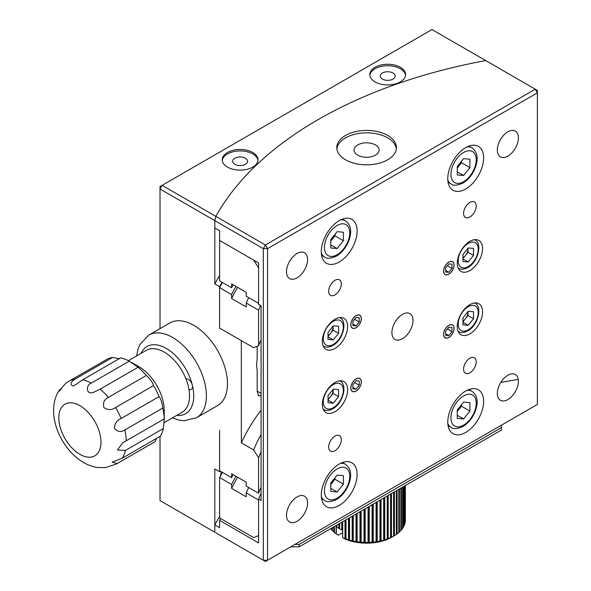 <?xml version="1.0" encoding="UTF-8"?>
<svg xmlns="http://www.w3.org/2000/svg" width="591" height="591" viewBox="0 0 591 591"><rect width="100%" height="100%" fill="white"/><g stroke="black" fill="none" stroke-linecap="round" stroke-linejoin="round"><path stroke-width="0.89" d="M392.963 73.003A7.454 4.307 0 0 0 384.844 72.072A7.454 4.307 0 0 0 380.242 76.047A7.454 4.307 0 0 0 382.421 79.091A7.454 4.307 0 0 0 390.548 80.021A7.454 4.307 0 0 0 395.15 76.047A7.454 4.307 0 0 0 392.963 73.003M400.343 67.285A17.885 10.328 0 0 0 380.848 65.04A17.885 10.328 0 0 0 369.803 74.584A17.885 10.328 0 0 0 375.041 81.89A17.885 10.328 0 0 0 394.537 84.129A17.885 10.328 0 0 0 405.581 74.584A17.885 10.328 0 0 0 400.343 67.285M405.537 75.316A17.885 10.328 0 0 0 400.343 68.741A17.885 10.328 0 0 0 381.439 66.369A17.885 10.328 0 0 0 369.848 75.316M245.391 158.203A7.454 4.307 0 0 0 237.272 157.272A7.454 4.307 0 0 0 232.669 161.247A7.454 4.307 0 0 0 234.849 164.291A7.454 4.307 0 0 0 242.975 165.221A7.454 4.307 0 0 0 247.577 161.247A7.454 4.307 0 0 0 245.391 158.203M252.771 152.485A17.885 10.328 0 0 0 233.275 150.247A17.885 10.328 0 0 0 222.231 159.784A17.885 10.328 0 0 0 227.469 167.09A17.885 10.328 0 0 0 246.964 169.329A17.885 10.328 0 0 0 258.008 159.784A17.885 10.328 0 0 0 252.771 152.485M257.964 160.516A17.885 10.328 0 0 0 252.771 153.941A17.885 10.328 0 0 0 233.866 151.569A17.885 10.328 0 0 0 222.275 160.516M257.166 346.282L257.166 358.139L256.546 365.253L257.166 370.609L257.166 391.146L261.082 393.407M219.601 275.65A417.401 240.98 0 0 0 214.829 283.939L214.829 220.65L215.848 216.365A417.401 240.98 180 0 1 485.691 60.57A417.401 240.98 0 0 0 215.848 216.365L265.418 244.984L535.269 89.189L431.969 29.55L162.119 185.345L215.848 216.365L214.829 220.65L160.013 188.994L160.013 328.662M222.438 282.491A411.439 237.538 0 0 0 219.601 287.669L219.601 328.079L241.327 340.623L241.327 442.866A384.608 222.046 180 0 1 261.082 410.154M261.082 395.313L258.607 396.014L257.166 391.146M215.848 532.831L263.313 560.231L263.313 248.641L214.829 220.65L214.829 227.949L219.601 230.704L219.601 280.851L231.613 287.787A396.531 228.931 180 0 1 233.127 284.766M160.013 436.402L160.013 500.592L214.829 532.24L214.829 468.951L219.601 471.707L219.601 430.322L219.601 470.732L231.613 477.668A396.531 228.931 180 0 1 233.127 474.647M241.327 442.866L253.62 449.958A369.7 213.44 180 0 1 261.082 434.474M261.082 339.781A363.731 209.997 180 0 0 258.585 345.713L253.62 347.715L219.601 328.079L219.601 286.694L214.829 283.939M219.992 470.961A411.439 237.538 0 0 0 219.601 471.707M219.601 254.706L219.601 238.173M222.024 282.247A411.439 237.538 0 0 0 219.601 286.694M221.263 471.692L220.421 476.006M219.601 481.606L219.601 498.139M162.119 185.345L160.013 186.564L160.013 188.994L162.119 185.345M225.703 370.291A47.701 27.541 -120 0 0 169.89 322.959L148.806 335.127A47.701 27.541 60 0 1 204.626 382.458A47.701 27.541 60 0 1 196.507 417.756L217.591 405.581A47.701 27.541 -120 0 0 225.703 370.291M188.95 389.41A5.962 3.443 -120 0 0 191.292 389.395A5.962 3.443 -120 0 0 192.304 384.985A5.962 3.443 -120 0 0 185.929 378.838M122.352 458.143L160.294 436.232A47.701 27.541 -120 0 0 163.352 428.549L164.202 418.842A47.701 27.541 -120 0 0 162.761 408.049C162.104 402.574 160.878 398.762 159.082 396.605A47.701 27.541 -120 0 0 153.52 385.613C152.456 382.096 150.048 378.728 146.295 375.492A47.701 27.541 -120 0 0 138.109 367.233L100.16 389.144A47.701 27.541 60 0 1 108.345 397.403C104.186 399.472 102.701 402.87 103.905 407.591C107.954 410.25 111.839 410.228 115.57 407.517A47.701 27.541 60 0 1 121.133 418.517C116.944 420.282 114.676 423.503 114.329 428.18C117.343 431.851 120.837 432.442 124.812 429.96A47.701 27.541 60 0 1 126.26 440.753L122.618 442.807L117.461 450.047L125.41 450.453A47.701 27.541 60 0 1 122.352 458.143L112.142 462.169L117.203 463.507A47.701 27.541 60 0 1 116.397 464.001L105.464 467.599L97.604 467.496M138.109 367.233L129.281 361.16A47.701 27.541 -120 0 0 120.66 357.851L82.71 379.754A47.701 27.541 60 0 1 91.332 383.064C85.991 384.689 85.451 395.283 93.622 392.321L100.16 389.144M74.636 379.348L112.586 357.437A47.701 27.541 -120 0 0 106.646 359.468L68.696 381.38A47.701 27.541 60 0 1 74.636 379.348C70.846 382 70.115 384.194 72.434 385.93L75.064 385.066L82.71 379.754M62.114 387.63L59.344 390.141L59.292 391.102M59.1 390.562C58.265 393.909 63.991 383.589 67.899 381.875M131.63 362.49L138.929 366.701A35.778 20.655 60 0 1 164.224 410.523L164.224 418.901M164.224 418.945L126.26 440.753M116.397 464.001L154.347 442.098A47.701 27.541 -120 0 0 155.145 441.603L156.541 438.404M128.38 360.695L146.339 350.323A35.778 20.655 60 0 1 153.726 348.668A35.778 20.655 60 0 1 185.013 376.659A35.778 20.655 60 0 1 182.117 412.296L163.936 422.787M108.345 397.403L146.295 375.492M91.332 383.064L129.281 361.16M155.145 441.603L117.203 463.507M163.352 428.549L125.41 450.453M162.761 408.049L124.812 429.96M153.52 385.613L115.57 407.517M121.133 418.517L159.082 396.605M119.485 358.767L112.586 357.437M334.388 478.488A8.946 5.164 -60 0 1 331.824 483.179A8.946 5.164 -60 0 1 330.775 484.354M334.986 477.742L334.986 479.249L330.775 484.494M343.423 484.118L337.099 491.985L330.775 491.417L330.775 482.987L337.099 475.12L343.423 475.681L343.423 484.118L334.986 479.249M330.775 488.336L337.099 491.985M460.877 405.463A8.946 5.164 -60 0 1 458.32 410.154A8.946 5.164 -60 0 1 457.264 411.321M461.482 404.709L461.482 406.216L457.264 411.462M469.911 411.085L463.588 418.953L457.264 418.391L457.264 409.955L463.588 402.087L469.911 402.656L469.911 411.085L461.482 406.216M457.264 415.303L463.588 418.953M460.877 162.03A8.946 5.164 -60 0 1 458.32 166.721A8.946 5.164 -60 0 1 457.264 167.888M461.482 161.277L461.482 162.784L457.264 168.029M469.911 167.652L463.588 175.52L457.264 174.958L457.264 166.522L463.588 158.654L469.911 159.223L469.911 167.652L461.482 162.784M457.264 171.87L463.588 175.52M334.388 235.055A8.946 5.164 -60 0 1 331.824 239.747A8.946 5.164 -60 0 1 330.775 240.914M334.986 234.309L334.986 235.816L330.775 241.062M343.423 240.685L337.099 248.552L330.775 247.984L330.775 239.554L337.099 231.687L343.423 232.248L343.423 240.685L334.986 235.816M330.775 244.896L337.099 248.552M448.835 325.419A7.328 4.233 120 0 0 443.649 334.403A7.328 4.233 120 0 0 448.835 337.395L448.835 337.395A7.328 4.233 120 0 0 454.014 328.411A7.328 4.233 120 0 0 448.835 325.419M448.835 327.192L445.666 331.123L445.666 335.341L448.835 335.622L451.997 331.691L451.997 327.473L448.835 327.192M447.365 329.017L451.997 331.691M445.666 333.797L448.835 335.622M448.835 262.131A7.328 4.233 120 0 0 443.649 271.106A7.328 4.233 120 0 0 448.835 274.098L448.835 274.098A7.328 4.233 120 0 0 454.014 265.123A7.328 4.233 120 0 0 448.835 262.131M448.835 263.896L445.666 267.834L445.666 272.045L448.835 272.333L451.997 268.395L451.997 264.177L448.835 263.896M447.365 265.721L451.997 268.395M445.666 270.501L448.835 272.333M356.07 315.683A7.328 4.233 120 0 0 350.884 324.658A7.328 4.233 120 0 0 356.07 327.658L356.07 327.658A7.328 4.233 120 0 0 361.256 318.675A7.328 4.233 120 0 0 356.07 315.683M356.07 317.448L352.908 321.386L352.908 325.604L356.07 325.885L359.232 321.947L359.232 317.736L356.07 317.448M354.6 319.28L359.232 321.947M352.908 324.06L356.07 325.885M356.07 378.979A7.328 4.233 120 0 0 350.884 387.955A7.328 4.233 120 0 0 356.07 390.947L356.07 390.947A7.328 4.233 120 0 0 361.256 381.971A7.328 4.233 120 0 0 356.07 378.979M356.07 380.744L352.908 384.682L352.908 388.893L356.07 389.181L359.232 385.243L359.232 381.025L356.07 380.744M354.6 382.569L359.232 385.243M352.908 387.349L356.07 389.181M260.535 305.458A363.731 209.997 0 0 0 258.585 310.172L246.225 303.035L246.225 306.936L231.613 298.499L231.613 294.606L219.601 287.669M258.585 345.713L258.585 310.172M235.92 286.376A396.531 228.931 0 0 0 231.613 294.606M237.597 287.344A396.531 228.931 0 0 0 231.613 298.499M248.708 297.657A378.639 218.604 0 0 0 246.225 303.035M219.601 477.55L219.601 517.96L253.62 537.596L258.585 535.594L258.585 500.052L246.225 492.916L246.225 496.809L231.613 488.38L231.613 484.48L219.601 477.55A411.439 237.538 0 0 1 222.438 472.372M500.806 382.429A363.731 209.997 180 0 1 518.263 379.429M235.92 476.257A396.531 228.931 0 0 0 231.613 484.48M237.597 477.225A396.531 228.931 0 0 0 231.613 488.38M248.708 487.538A378.639 218.604 0 0 0 246.225 492.916M231.613 477.668L231.613 473.775L246.225 482.204L246.225 486.098L258.585 493.234A363.731 209.997 180 0 1 261.082 487.302M258.585 493.234L258.585 457.693L253.62 449.958M261.082 451.76A363.731 209.997 0 0 0 258.585 457.693M231.613 287.787L231.613 283.894L246.225 292.331L246.225 296.224L258.585 303.36L258.585 267.819L253.62 260.084L219.601 240.441L258.585 262.951L258.585 304.335L261.082 305.776L261.082 500.518L258.585 499.077L258.585 542.9L219.601 520.39A411.439 237.538 0 0 1 220.598 518.529M468.013 248.759A7.454 4.307 120 0 0 467.998 248.227L468.013 252.276L465.383 255.556A7.454 4.307 120 0 0 468.013 248.759M462.96 257.765A7.454 4.307 120 0 0 465.383 255.556L462.96 258.57M473.494 255.438L468.227 261.998L462.96 261.525L462.96 254.499L468.227 247.939L473.494 248.412L473.494 255.438L468.013 252.276M462.96 258.954L468.227 261.998M462.96 321.053A7.454 4.307 120 0 0 465.383 318.845A7.454 4.307 120 0 0 468.013 312.055A7.454 4.307 120 0 0 467.998 311.523M468.013 311.494L468.013 315.564L462.96 321.859M473.494 318.734L468.227 325.286L462.96 324.821L462.96 317.788L468.227 311.235L473.494 311.708L473.494 318.734L468.013 315.564M462.96 322.243L468.227 325.286M328.035 398.955A7.454 4.307 120 0 0 330.458 396.746A7.454 4.307 120 0 0 333.095 389.949A7.454 4.307 120 0 0 333.073 389.417M333.095 389.395L333.095 393.466L328.035 399.76M338.577 396.627L333.302 403.188L328.035 402.715L328.035 395.689L333.302 389.129L338.577 389.602L338.577 396.627L333.095 393.466M328.035 400.144L333.302 403.188M328.035 335.658A7.454 4.307 120 0 0 330.458 333.45A7.454 4.307 120 0 0 333.095 326.66A7.454 4.307 120 0 0 333.073 326.129M333.095 326.099L333.095 330.17L328.035 336.464M338.577 333.339L333.302 339.891L328.035 339.426L328.035 332.393L333.302 325.84L338.577 326.306L338.577 333.339L333.095 330.17M328.035 336.848L333.302 339.891M357.754 155.16A12.522 7.232 180 0 1 354.09 150.048A12.522 7.232 180 0 1 361.818 143.369A12.522 7.232 180 0 1 375.47 144.935A12.522 7.232 180 0 1 379.134 150.048A12.522 7.232 180 0 1 371.407 156.726A12.522 7.232 180 0 1 357.754 155.16M345.528 159.784A29.816 17.213 180 0 1 336.796 147.617A29.816 17.213 180 0 1 355.206 131.712A29.816 17.213 180 0 1 387.696 135.442A29.816 17.213 180 0 1 396.428 147.617A29.816 17.213 180 0 1 378.018 163.515A29.816 17.213 180 0 1 345.528 159.784M336.87 148.829A29.816 17.213 180 0 1 356.181 133.921A29.816 17.213 180 0 1 387.696 137.873A29.816 17.213 180 0 1 396.354 148.829M356.07 315.579A7.454 4.307 120 0 0 351.202 322.154A7.454 4.307 120 0 0 352.347 328.123A7.454 4.307 120 0 0 356.07 327.754A7.454 4.307 120 0 0 360.938 321.186A7.454 4.307 120 0 0 359.801 315.21A7.454 4.307 120 0 0 356.07 315.579M356.07 378.875A7.454 4.307 120 0 0 351.202 385.443A7.454 4.307 120 0 0 352.347 391.419A7.454 4.307 120 0 0 356.07 391.05A7.454 4.307 120 0 0 360.938 384.482A7.454 4.307 120 0 0 359.801 378.506A7.454 4.307 120 0 0 356.07 378.875M448.835 325.323A7.454 4.307 120 0 0 443.959 331.891A7.454 4.307 120 0 0 445.104 337.86A7.454 4.307 120 0 0 448.835 337.491A7.454 4.307 120 0 0 453.703 330.923A7.454 4.307 120 0 0 452.558 324.954A7.454 4.307 120 0 0 448.835 325.323M448.835 262.027A7.454 4.307 120 0 0 443.959 268.595A7.454 4.307 120 0 0 445.104 274.571A7.454 4.307 120 0 0 448.835 274.202A7.454 4.307 120 0 0 453.703 267.634A7.454 4.307 120 0 0 452.558 261.658A7.454 4.307 120 0 0 448.835 262.027M469.911 241.335A17.885 10.328 120 0 0 458.224 257.1A17.885 10.328 120 0 0 460.973 271.432A17.885 10.328 120 0 0 469.911 270.545A17.885 10.328 120 0 0 481.599 254.787A17.885 10.328 120 0 0 478.858 240.448A17.885 10.328 120 0 0 469.911 241.335M469.911 304.631A17.885 10.328 120 0 0 458.224 320.396A17.885 10.328 120 0 0 460.973 334.728A17.885 10.328 120 0 0 469.911 333.841A17.885 10.328 120 0 0 481.599 318.076A17.885 10.328 120 0 0 478.858 303.744A17.885 10.328 120 0 0 469.911 304.631M334.986 382.525A17.885 10.328 120 0 0 323.307 398.29A17.885 10.328 120 0 0 326.047 412.621A17.885 10.328 120 0 0 334.986 411.742A17.885 10.328 120 0 0 346.673 395.977A17.885 10.328 120 0 0 343.932 381.638A17.885 10.328 120 0 0 334.986 382.525M334.986 319.236A17.885 10.328 120 0 0 323.307 335.001A17.885 10.328 120 0 0 326.047 349.333A17.885 10.328 120 0 0 334.986 348.446A17.885 10.328 120 0 0 346.673 332.681A17.885 10.328 120 0 0 343.932 318.35A17.885 10.328 120 0 0 334.986 319.236M339.204 464.075A25.339 14.635 120 0 0 322.649 486.408A25.339 14.635 120 0 0 326.535 506.716A25.339 14.635 120 0 0 339.204 505.46A25.339 14.635 120 0 0 355.76 483.128A25.339 14.635 120 0 0 351.874 462.819A25.339 14.635 120 0 0 339.204 464.075M339.204 220.642A25.339 14.635 120 0 0 322.649 242.975A25.339 14.635 120 0 0 326.535 263.283A25.339 14.635 120 0 0 339.204 262.027A25.339 14.635 120 0 0 355.76 239.695A25.339 14.635 120 0 0 351.874 219.387A25.339 14.635 120 0 0 339.204 220.642M465.701 147.617A25.339 14.635 120 0 0 449.138 169.949A25.339 14.635 120 0 0 453.024 190.25A25.339 14.635 120 0 0 465.701 188.994A25.339 14.635 120 0 0 482.256 166.669A25.339 14.635 120 0 0 478.37 146.361A25.339 14.635 120 0 0 465.701 147.617M465.701 391.05A25.339 14.635 120 0 0 449.138 413.382A25.339 14.635 120 0 0 453.024 433.683A25.339 14.635 120 0 0 465.701 432.435A25.339 14.635 120 0 0 482.256 410.102A25.339 14.635 120 0 0 478.37 389.794A25.339 14.635 120 0 0 465.701 391.05M469.911 358.183A8.946 5.164 120 0 0 464.068 366.065A8.946 5.164 120 0 0 465.442 373.231A8.946 5.164 120 0 0 469.911 372.788A8.946 5.164 120 0 0 475.755 364.906A8.946 5.164 120 0 0 474.388 357.74A8.946 5.164 120 0 0 469.911 358.183M334.986 436.084A8.946 5.164 120 0 0 329.143 443.967A8.946 5.164 120 0 0 330.517 451.132A8.946 5.164 120 0 0 334.986 450.689A8.946 5.164 120 0 0 340.83 442.807A8.946 5.164 120 0 0 339.463 435.641A8.946 5.164 120 0 0 334.986 436.084M334.986 280.282A8.946 5.164 120 0 0 329.143 288.164A8.946 5.164 120 0 0 330.517 295.33A8.946 5.164 120 0 0 334.986 294.887A8.946 5.164 120 0 0 340.83 287.012A8.946 5.164 120 0 0 339.463 279.839A8.946 5.164 120 0 0 334.986 280.282M469.911 202.388A8.946 5.164 120 0 0 464.068 210.27A8.946 5.164 120 0 0 465.442 217.436A8.946 5.164 120 0 0 469.911 216.993A8.946 5.164 120 0 0 475.755 209.111A8.946 5.164 120 0 0 474.388 201.945A8.946 5.164 120 0 0 469.911 202.388M297.044 253.509A14.908 8.606 120 0 0 287.3 266.644A14.908 8.606 120 0 0 289.59 278.59A14.908 8.606 120 0 0 297.044 277.851A14.908 8.606 120 0 0 306.781 264.716A14.908 8.606 120 0 0 304.498 252.771A14.908 8.606 120 0 0 297.044 253.509M507.861 131.793A14.908 8.606 120 0 0 498.124 144.928A14.908 8.606 120 0 0 500.407 156.874A14.908 8.606 120 0 0 507.861 156.135A14.908 8.606 120 0 0 517.598 143A14.908 8.606 120 0 0 515.315 131.054A14.908 8.606 120 0 0 507.861 131.793M507.861 375.226A14.908 8.606 120 0 0 498.124 388.361A14.908 8.606 120 0 0 500.407 400.306A14.908 8.606 120 0 0 507.861 399.568A14.908 8.606 120 0 0 517.598 386.433A14.908 8.606 120 0 0 515.315 374.487A14.908 8.606 120 0 0 507.861 375.226M297.044 496.942A14.908 8.606 120 0 0 287.3 510.077A14.908 8.606 120 0 0 289.59 522.023A14.908 8.606 120 0 0 297.044 521.284A14.908 8.606 120 0 0 306.781 508.149A14.908 8.606 120 0 0 304.498 496.204A14.908 8.606 120 0 0 297.044 496.942M402.449 314.368A14.908 8.606 120 0 0 392.712 327.503A14.908 8.606 120 0 0 394.995 339.448A14.908 8.606 120 0 0 402.449 338.709A14.908 8.606 120 0 0 412.193 325.575A14.908 8.606 120 0 0 409.903 313.629A14.908 8.606 120 0 0 402.449 314.368M214.829 532.24L214.829 524.941L219.601 527.697L219.601 520.39M214.829 524.941A417.401 240.98 180 0 1 219.601 516.652M267.531 560.231L537.374 404.436L537.374 92.839L267.531 248.641L267.531 560.231L265.418 561.45L263.313 560.231L267.531 560.231M261.082 493.145A363.731 209.997 0 0 0 258.585 499.077M263.313 248.641L267.531 248.641L265.418 244.984L263.313 248.641M537.374 92.839L537.374 90.408L535.269 89.189L537.374 92.839M338.798 523.958L338.798 528.347A38.762 22.377 0 0 1 336.863 527.106L336.863 525.074M341.768 522.237L341.768 529.942A38.762 22.377 0 0 1 339.626 528.827L339.626 523.478M341.768 529.942L342.654 530.245L342.654 537.67L344.671 538.822A35.778 20.655 0 0 0 391.907 537.108L394.426 535.653A38.762 22.377 0 0 0 396.362 534.412L396.362 490.722M405.286 520.981L405.345 520.9A38.762 22.377 0 0 0 405.374 520.065L405.374 485.521M404.31 523.995L404.983 523.234A38.762 22.377 0 0 0 405.286 521.58L405.286 485.566M403.483 526.256L404.2 525.532A38.762 22.377 0 0 0 404.798 523.899L404.798 485.846M402.249 528.45L403.003 527.77A38.762 22.377 0 0 0 403.897 526.182L403.897 486.371M400.624 530.555L401.407 529.928A38.762 22.377 0 0 0 402.582 528.398L402.582 487.124M398.622 532.55L399.435 531.974A38.762 22.377 0 0 0 400.875 530.526L400.875 488.114M396.273 534.419L397.1 533.887A38.762 22.377 0 0 0 398.792 532.535L398.792 489.311M342.677 521.713L342.677 537.67A38.762 22.377 0 0 0 345.011 538.652L345.994 539.014A38.762 22.377 0 0 0 348.498 539.849L349.54 540.159A38.762 22.377 0 0 0 352.177 540.839L353.27 541.075A38.762 22.377 0 0 0 356.018 541.592L357.149 541.77A38.762 22.377 0 0 0 359.971 542.117L361.131 542.22A38.762 22.377 0 0 0 363.997 542.398L365.172 542.427A38.762 22.377 0 0 0 368.06 542.427L369.227 542.398A38.762 22.377 0 0 0 372.094 542.22L373.253 542.117A38.762 22.377 0 0 0 376.075 541.77L377.206 541.592A38.762 22.377 0 0 0 379.954 541.075L381.047 540.839A38.762 22.377 0 0 0 383.685 540.159L384.726 539.849A38.762 22.377 0 0 0 387.231 539.014L388.213 538.652A38.762 22.377 0 0 0 390.548 537.67L391.456 537.241A38.762 22.377 0 0 0 393.599 536.126L393.599 536.133M342.588 529.891L342.588 521.764M339.626 528.347L338.798 528.347M394.426 535.653L394.426 491.838M397.1 533.887L397.1 490.294M399.435 531.974L399.435 488.949M401.407 529.928L401.407 487.804M403.003 527.77L403.003 486.888M404.2 525.532L404.2 486.194M404.983 523.234L404.983 485.743M405.345 520.9L405.345 485.536M330.775 528.59A38.762 22.377 0 0 0 331.817 529.928L332.6 530.555M331.817 527.985L331.817 529.928M333.789 526.847L333.789 531.974A38.762 22.377 0 0 1 332.349 530.526L332.349 527.674M336.124 525.495L336.124 533.887A38.762 22.377 0 0 1 334.432 532.535L334.432 526.478M345.011 520.368L345.011 538.652M345.994 539.014L345.994 519.799M348.498 518.351L348.498 539.849M349.54 540.159L349.54 517.753M352.177 516.231L352.177 540.839M353.27 541.075L353.27 515.596M356.018 514.015L356.018 541.592M357.149 541.77L357.149 513.357M359.971 511.732L359.971 542.117M361.131 542.22L361.131 511.06M363.997 509.405L363.997 542.398M365.172 542.427L365.172 508.733M368.06 507.063L368.06 542.427M369.227 542.398L369.227 506.384M372.094 504.729L372.094 542.22M373.253 542.117L373.253 504.064M376.075 502.431L376.075 541.77M377.206 541.592L377.206 501.781M379.954 500.193L379.954 541.075M381.047 540.839L381.047 499.565M383.685 498.036L383.685 540.159M384.726 539.849L384.726 497.437M387.231 495.989L387.231 539.014M388.213 538.652L388.213 495.428M390.548 494.076L390.548 537.67M336.124 533.887L338.348 535.165L342.654 532.683M391.456 537.241L391.456 493.551M393.599 492.31L393.599 536.126M333.789 531.974L334.602 532.55M390.636 537.677L390.636 494.024M387.4 539.029L387.4 495.893M383.943 540.181L383.943 497.888M380.294 541.12L380.294 500.001M376.489 541.836L376.489 502.195M372.581 542.316L372.581 504.448M368.607 542.553L368.607 506.746M364.617 542.553L364.617 509.05M360.643 542.316L360.643 511.341M356.735 541.836L356.735 513.601M352.93 541.12L352.93 515.795M349.281 540.181L349.281 517.901M345.824 539.029L345.824 519.895M336.331 534.02L336.331 526.596L336.863 526.625M294.931 544.407L299.149 544.407L501.537 427.566L501.537 425.128M290.72 546.845L299.149 546.845L501.537 429.997L501.537 427.566M299.149 544.407L299.149 546.845M176.768 415.377A38.762 22.377 -120 0 0 192.304 384.985A38.762 22.377 -120 0 0 167.231 348.986A38.762 22.377 -120 0 0 140.99 353.411M88.643 457.198A29.816 17.213 -120 0 0 99.081 430.972A29.816 17.213 -120 0 0 71.149 402.796A29.816 17.213 -120 0 0 60.718 429.022A29.816 17.213 -120 0 0 88.643 457.198M337.099 468.944A17.885 10.328 120 0 0 324.452 490.855A17.885 10.328 120 0 0 337.099 498.161A17.885 10.328 120 0 0 349.746 476.25A17.885 10.328 120 0 0 337.099 468.944M321.585 498.693L324.555 500.407A20.87 12.049 -60 0 1 321.341 496.691M340.601 463.337A20.87 12.049 -60 0 1 345.425 464.26L342.455 462.546M463.588 395.918A17.885 10.328 120 0 0 450.94 417.822A17.885 10.328 120 0 0 463.588 425.128A17.885 10.328 120 0 0 476.235 403.217A17.885 10.328 120 0 0 463.588 395.918M448.074 425.66L451.044 427.382A20.87 12.049 -60 0 1 447.83 423.666M467.089 390.304A20.87 12.049 -60 0 1 471.913 391.235L468.944 389.513M463.588 152.485A17.885 10.328 120 0 0 450.94 174.389A17.885 10.328 120 0 0 463.588 181.696A17.885 10.328 120 0 0 476.235 159.784A17.885 10.328 120 0 0 463.588 152.485M448.074 182.227L451.044 183.949A20.87 12.049 -60 0 1 447.83 180.233M467.089 146.871A20.87 12.049 -60 0 1 471.913 147.794L468.944 146.08M337.099 225.511A17.885 10.328 120 0 0 324.452 247.422A17.885 10.328 120 0 0 337.099 254.721A17.885 10.328 120 0 0 349.746 232.817A17.885 10.328 120 0 0 337.099 225.511M321.585 255.26L324.555 256.974A20.87 12.049 -60 0 1 321.341 253.258M340.601 219.904A20.87 12.049 -60 0 1 345.425 220.827L342.455 219.113M468.227 243.403A14.162 8.178 120 0 0 458.21 260.749A14.162 8.178 120 0 0 468.227 266.534A14.162 8.178 120 0 0 478.237 249.188A14.162 8.178 120 0 0 468.227 243.403M468.227 306.699A14.162 8.178 120 0 0 458.21 324.045A14.162 8.178 120 0 0 468.227 329.822A14.162 8.178 120 0 0 478.237 312.476A14.162 8.178 120 0 0 468.227 306.699M458.446 331.551A16.4 9.471 -60 0 1 458.128 331.352L458.446 331.551C460.995 333.043 464.098 332.807 467.762 330.849C478.097 325.53 482.729 306.382 474.846 303.146A16.4 9.471 -60 0 0 474.514 302.976M333.302 384.593A14.162 8.178 120 0 0 323.292 401.939A14.162 8.178 120 0 0 333.302 407.724A14.162 8.178 120 0 0 343.319 390.378A14.162 8.178 120 0 0 333.302 384.593M323.521 409.445A16.4 9.471 -60 0 1 323.211 409.253L323.521 409.445C326.069 410.937 329.172 410.708 332.836 408.743C343.179 403.424 347.804 384.276 339.921 381.047A16.4 9.471 -60 0 0 339.596 380.87L339.921 381.047M333.302 321.305A14.162 8.178 120 0 0 323.292 338.65A14.162 8.178 120 0 0 333.302 344.427A14.162 8.178 120 0 0 343.319 327.082A14.162 8.178 120 0 0 333.302 321.305M148.806 335.127L139.956 344.457L138.095 348.838L136.558 355.974M172.336 417.94L179.354 420.194L184.089 420.755L196.507 417.756M68.696 381.38L67.285 382.251M59.344 390.141C41.828 416.153 66.916 463.322 97.611 467.496M324.555 500.407C326.712 502.35 330.687 502.055 336.478 499.521C342.632 495.664 346.976 489.85 349.51 482.093C351.01 476.457 352.229 469.564 345.425 464.26M451.044 427.382C453.201 429.317 457.175 429.022 462.975 426.495C469.121 422.631 473.465 416.825 476.006 409.068C477.498 403.431 478.717 396.531 471.913 391.235M451.044 183.949C453.201 185.884 457.175 185.589 462.975 183.062C469.121 179.199 473.465 173.392 476.006 165.628C477.498 159.998 478.717 153.099 471.913 147.794M324.555 256.974C326.712 258.917 330.687 258.622 336.478 256.088C342.632 252.231 346.976 246.417 349.51 238.661C351.01 233.024 352.229 226.131 345.425 220.827M458.446 268.255C460.995 269.747 464.098 269.518 467.762 267.553C478.097 262.234 482.729 243.086 474.846 239.857M323.521 346.156C326.069 347.648 329.172 347.412 332.836 345.454C343.179 340.135 347.804 320.987 339.921 317.751"/></g></svg>

